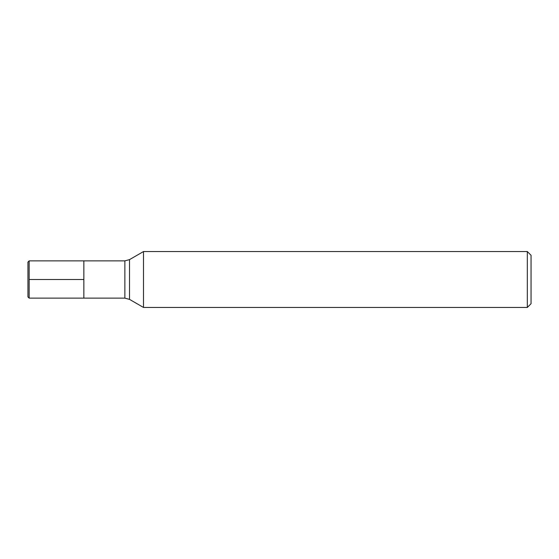 <?xml version="1.0" encoding="UTF-8"?>
<svg xmlns="http://www.w3.org/2000/svg" width="559" height="559" viewBox="0 0 559 559"><rect width="100%" height="100%" fill="white"/><g stroke="black" fill="none" stroke-linecap="round" stroke-linejoin="round"><path stroke-width="0.42" stroke-dasharray="2.79 2.1" d="M83.85 279.5L83.85 298.136L83.85 279.5M143.495 307.45L143.495 251.55M531.05 303.726L531.05 255.274M527.326 251.55L527.326 307.45M29.159 298.136L29.159 260.864M27.95 296.92L27.95 262.08M124.867 260.864L124.867 298.136M129.52 299.379L129.52 259.621"/><path stroke-width="0.84" d="M29.159 298.136L27.95 296.92L27.95 262.08L29.159 260.864L29.159 298.136L83.85 298.136L83.85 260.864L83.85 298.136L124.867 298.136L124.867 260.864L129.52 259.621L129.52 299.379L143.495 307.45L527.326 307.45L527.326 251.55L143.495 251.55L143.495 307.45M527.326 251.55L531.05 255.274L531.05 303.726L527.326 307.45M29.159 279.5L83.85 279.5L29.159 279.5M29.159 260.864L124.867 260.864M129.52 259.621L143.495 251.55M124.867 298.136L129.52 299.379"/></g></svg>
